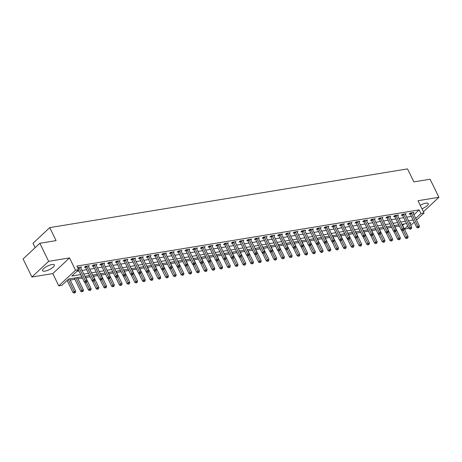 <?xml version="1.0" encoding="UTF-8"?>
<svg xmlns="http://www.w3.org/2000/svg" width="462" height="462" viewBox="0 0 462 462"><rect width="100%" height="100%" fill="white"/><g stroke="black" fill="none" stroke-linecap="round" stroke-linejoin="round"><path stroke-width="0.69" d="M44.947 271.136A6.578 1.998 154 0 0 51.565 268.376A6.578 1.998 154 0 0 54.389 264.951A6.578 1.998 154 0 0 52.004 264.53A6.578 1.998 154 0 0 45.386 267.29A6.578 1.998 154 0 0 42.562 270.715A6.578 1.998 154 0 0 44.947 271.136M421.979 208.818A6.578 1.998 154 0 0 428.245 203.586A6.578 1.998 154 0 0 425.86 203.17A6.578 1.998 154 0 0 420.264 205.307M81.832 276.842L68.653 279.008L61.862 285.36L58.772 285.868L75.52 270.195L78.609 269.687L71.818 276.039L80.723 274.578M52.784 273.591L69.525 257.917L48.654 261.342L39.848 243.283L23.1 258.957L31.907 277.015L52.784 273.591L58.772 285.868M35.141 247.69L32.993 243.289L49.74 227.616L407.519 168.896L413.86 181.895L430.093 179.233L438.9 197.291L418.029 200.716L424.018 212.999L416.476 220.051M408.466 227.547L407.27 228.667L404.429 229.135M70.247 280.082L74.908 279.319M77.98 278.817L82.432 278.084M85.707 277.547L90.165 276.813M93.44 276.276L97.892 275.543M101.166 275.005L105.625 274.278M108.899 273.741L113.357 273.007M116.632 272.47L121.084 271.737M124.359 271.2L128.817 270.472M132.092 269.935L136.55 269.202M139.824 268.665L144.277 267.931M147.551 267.394L152.01 266.666M155.284 266.124L159.742 265.396M163.017 264.859L167.469 264.125M170.744 263.588L175.202 262.855M178.476 262.318L182.935 261.59M186.209 261.053L190.662 260.32M193.936 259.783L198.394 259.049M201.669 258.512L206.121 257.784M209.402 257.242L213.854 256.514M217.128 255.977L221.587 255.243M224.861 254.706L229.314 253.973M232.588 253.436L237.046 252.708M240.321 252.171L244.779 251.438M248.054 250.901L252.506 250.167M255.781 249.63L260.239 248.903M263.513 248.365L267.972 247.632M271.246 247.095L275.698 246.362M278.973 245.824L283.431 245.091M286.706 244.554L291.164 243.826M294.438 243.289L298.891 242.556M302.165 242.019L306.624 241.285M309.898 240.748L314.356 240.021M317.631 239.483L322.083 238.75M325.358 238.213L329.816 237.48M333.09 236.942L337.543 236.209M340.823 235.672L345.276 234.944M348.55 234.407L353.008 233.674M356.283 233.137L360.735 232.403M364.01 231.866L368.468 231.139M371.743 230.602L376.201 229.868M379.475 229.331L383.928 228.598M387.202 228.061L391.661 227.327M394.935 226.79L399.393 226.062M48.654 261.342L31.907 277.015M423.423 211.775L438.9 197.291M402.598 225.392L404.152 223.943M413.917 214.801L419.161 209.892L76.848 266.077L78.609 269.687M76.877 271.31L78.962 270.969M82.034 270.466L86.694 269.698M89.767 269.196L94.427 268.434M97.499 267.925L102.154 267.163M105.226 266.661L109.887 265.893M112.959 265.39L117.619 264.622M120.686 264.12L125.346 263.357M128.419 262.849L133.079 262.087M136.151 261.584L140.806 260.816M143.878 260.314L148.539 259.552M151.611 259.043L156.272 258.281M159.344 257.779L163.998 257.011M167.071 256.508L171.731 255.74M174.803 255.238L179.464 254.475M182.536 253.967L187.191 253.205M190.263 252.702L194.924 251.934M197.996 251.432L202.656 250.67M205.729 250.161L210.383 249.399M213.456 248.897L218.116 248.129M221.188 247.626L225.849 246.858M228.921 246.356L233.576 245.593M236.648 245.085L241.308 244.323M244.381 243.821L249.041 243.052M252.108 242.55L256.768 241.788M259.84 241.28L264.501 240.517M267.573 240.015L272.228 239.247M275.3 238.744L279.96 237.982M283.033 237.474L287.693 236.711M290.765 236.209L295.42 235.441M298.492 234.939L303.153 234.17M306.225 233.668L310.886 232.906M313.958 232.398L318.613 231.635M321.685 231.133L326.345 230.365M329.418 229.862L334.078 229.1M337.15 228.592L341.805 227.83M344.877 227.327L349.538 226.559M352.61 226.057L357.27 225.289M360.343 224.786L364.997 224.024M368.07 223.516L372.73 222.753M375.802 222.251L380.463 221.483M383.529 220.98L388.19 220.218M391.262 219.71L395.922 218.948M398.995 218.445L403.649 217.677M406.722 217.175L411.382 216.407M413.12 213.161L413.923 212.41L410.21 213.022L409.078 214.079L410.083 213.918M405.388 214.432L406.19 213.681L402.477 214.293L401.345 215.35L402.356 215.182M397.655 215.702L398.458 214.951L394.75 215.558L393.618 216.62L394.623 216.453M389.928 216.973L390.731 216.222L387.017 216.828L385.886 217.885L386.89 217.723M382.195 218.237L382.998 217.487L379.285 218.099L378.153 219.155L379.163 218.988M374.463 219.508L375.265 218.757L371.558 219.363L370.426 220.426L371.431 220.258M366.736 220.778L367.538 220.028L363.825 220.634L362.693 221.691L363.698 221.529M359.003 222.043L359.806 221.292L356.092 221.904L354.96 222.961L355.971 222.8M351.27 223.313L352.073 222.563L348.365 223.175L347.233 224.232L348.238 224.064M343.543 224.584L344.346 223.833L340.633 224.44L339.501 225.502L340.506 225.335M335.81 225.854L336.613 225.104L332.906 225.71L331.774 226.767L332.779 226.605M328.078 227.119L328.88 226.368L325.173 226.981L324.041 228.037L325.046 227.87M320.351 228.39L321.154 227.639L317.44 228.245L316.308 229.308L317.313 229.14M312.618 229.66L313.421 228.909L309.713 229.516L308.581 230.573L309.586 230.411M304.885 230.925L305.688 230.174L301.981 230.786L300.849 231.843L301.853 231.681M297.158 232.195L297.961 231.445L294.248 232.057L293.116 233.114L294.127 232.946M289.426 233.466L290.228 232.715L286.521 233.322L285.389 234.384L286.394 234.217M281.699 234.736L282.501 233.98L278.788 234.592L277.656 235.649L278.661 235.487M273.966 236.001L274.769 235.25L271.055 235.863L269.923 236.919L270.934 236.752M266.233 237.272L267.036 236.521L263.328 237.127L262.197 238.19L263.201 238.022M258.506 238.542L259.309 237.791L255.596 238.398L254.464 239.455L255.469 239.293M250.774 239.807L251.576 239.056L247.863 239.668L246.731 240.725L247.742 240.563M243.041 241.077L243.844 240.327L240.136 240.939L239.004 241.996L240.009 241.828M235.314 242.348L236.117 241.597L232.403 242.203L231.271 243.266L232.276 243.099M227.581 243.618L228.384 242.862L224.671 243.474L223.544 244.531L224.549 244.369M219.848 244.883L220.651 244.132L216.944 244.745L215.812 245.801L216.817 245.634M212.122 246.154L212.924 245.403L209.211 246.009L208.079 247.072L209.084 246.904M204.389 247.424L205.192 246.673L201.484 247.28L200.352 248.337L201.357 248.175M196.656 248.689L197.459 247.938L193.751 248.55L192.619 249.607L193.624 249.445M188.929 249.959L189.732 249.209L186.019 249.815L184.887 250.878L185.891 250.71M181.196 251.23L181.999 250.479L178.292 251.085L177.16 252.148L178.165 251.981M173.464 252.495L174.266 251.744L170.559 252.356L169.427 253.413L170.432 253.251M165.737 253.765L166.539 253.014L162.826 253.626L161.694 254.683L162.705 254.516M158.004 255.036L158.807 254.285L155.099 254.891L153.967 255.954L154.972 255.786M150.277 256.306L151.08 255.555L147.366 256.162L146.235 257.219L147.239 257.057M142.544 257.571L143.347 256.82L139.634 257.432L138.502 258.489L139.512 258.327M134.812 258.841L135.614 258.091L131.907 258.697L130.775 259.76L131.78 259.592M127.085 260.112L127.887 259.361L124.174 259.967L123.042 261.03L124.047 260.863M119.352 261.377L120.155 260.626L116.441 261.238L115.309 262.295L116.32 262.133M111.619 262.647L112.422 261.896L108.714 262.508L107.582 263.565L108.587 263.398M103.892 263.918L104.695 263.167L100.982 263.773L99.85 264.836L100.855 264.668M96.16 265.188L96.962 264.437L93.249 265.044L92.123 266.1L93.128 265.939M88.427 266.453L89.23 265.702L85.522 266.314L84.39 267.371L85.395 267.203M80.7 267.723L81.503 266.972L77.645 267.717M69.525 257.917L75.52 270.195M419.161 209.892L420.922 213.508L424.018 212.999M39.848 243.283L56.081 240.621L49.74 227.616M409.944 223.781L410.966 222.823L409.592 223.048M406.52 223.556L401.859 224.318M398.787 224.821L394.126 225.589M391.054 226.091L386.399 226.854M383.327 227.362L378.667 228.124M375.594 228.626L370.934 229.395M367.862 229.897L363.207 230.659M360.135 231.167L355.474 231.93M352.402 232.438L347.742 233.2M344.669 233.703L340.015 234.471M336.942 234.973L332.282 235.736M329.21 236.244L324.549 237.006M321.483 237.508L316.822 238.277M313.75 238.779L309.09 239.541M306.017 240.049L301.363 240.812M298.29 241.314L293.63 242.082M290.558 242.585L285.897 243.353M282.825 243.855L278.17 244.617M275.098 245.126L270.437 245.888M267.365 246.39L262.705 247.158M259.632 247.661L254.978 248.423M251.905 248.931L247.245 249.694M244.173 250.196L239.512 250.964M236.44 251.467L231.785 252.235M228.713 252.737L224.053 253.499M220.98 254.008L216.32 254.77M213.248 255.272L208.593 256.04M205.521 256.543L200.86 257.305M197.788 257.813L193.133 258.576M190.061 259.078L185.401 259.846M182.328 260.349L177.668 261.117M174.596 261.619L169.941 262.381M166.869 262.89L162.208 263.652M159.136 264.154L154.475 264.922M151.403 265.425L146.749 266.187M143.676 266.695L139.016 267.458M135.944 267.96L131.283 268.728M128.211 269.231L123.556 269.999M120.484 270.501L115.823 271.263M112.751 271.772L108.091 272.534M105.018 273.036L100.364 273.804M97.291 274.307L92.631 275.069M89.559 275.577L84.898 276.34M404.36 229.002L407.669 225.912M414.2 222.182L410.747 225.416M415.679 218.416L420.922 213.508M83.795 274.076L88.456 273.313M91.528 272.805L96.188 272.043M99.261 271.541L103.915 270.772M106.988 270.27L111.648 269.508M114.72 269L119.381 268.237M122.453 267.735L127.108 266.967M130.18 266.464L134.84 265.696M137.913 265.194L142.573 264.431M145.64 263.923L150.3 263.161M153.372 262.659L158.033 261.89M161.105 261.388L165.76 260.626M168.832 260.118L173.493 259.355M176.565 258.853L181.225 258.085M184.298 257.582L188.952 256.814M192.025 256.312L196.685 255.55M199.757 255.041L204.418 254.279M207.49 253.777L212.145 253.009M215.217 252.506L219.877 251.744M222.95 251.236L227.61 250.473M230.682 249.971L235.337 249.203M238.409 248.7L243.07 247.932M246.142 247.43L250.802 246.668M253.875 246.159L258.529 245.397M261.602 244.895L266.262 244.127M269.334 243.624L273.989 242.862M277.061 242.354L281.722 241.591M284.794 241.089L289.455 240.321M292.527 239.818L297.182 239.056M300.254 238.548L304.914 237.786M307.987 237.277L312.647 236.515M315.719 236.013L320.374 235.245M323.446 234.742L328.107 233.98M331.179 233.472L335.839 232.709M338.912 232.207L343.566 231.439M346.639 230.936L351.299 230.174M354.371 229.666L359.032 228.904M362.104 228.401L366.759 227.633M369.831 227.131L374.491 226.363M377.564 225.86L382.224 225.098M385.291 224.59L389.951 223.827M393.023 223.325L397.684 222.557M400.756 222.055L405.411 221.292M408.483 220.784L413.144 220.022M411.469 213.207L410.337 214.264L416.747 227.408L417.879 226.351L411.469 213.207A0.843 0.572 46.9 0 0 411.29 212.942L411.215 212.855M418.462 227.535L418.012 227.957L419.08 227.431L418.462 227.535L417.879 226.351L419.427 226.097L413.016 212.953A0.843 0.572 46.9 0 1 412.93 212.676L412.913 212.578M410.337 214.264A0.843 0.572 46.9 0 0 410.158 214.004L409.707 213.49M416.747 227.408L418.012 227.957M419.08 227.431L419.427 226.097M401.565 230.07L405.434 237.999L406.566 236.942L408.108 236.688L402.061 224.284M403.309 230.261L407.149 238.121L406.693 238.542L407.767 238.022L407.149 238.121M408.108 236.688L407.767 238.022M406.693 238.542L405.434 237.999M403.736 214.472L402.604 215.535L409.02 228.678L410.152 227.622L403.736 214.472A0.843 0.572 46.9 0 0 403.563 214.212L403.488 214.125M410.73 228.8L410.279 229.227L411.347 228.702L410.73 228.8L410.152 227.622L411.694 227.368L405.284 214.218A0.843 0.572 46.9 0 1 405.197 213.941L405.186 213.848M402.604 215.535A0.843 0.572 46.9 0 0 402.431 215.269L401.98 214.761M409.02 228.678L410.279 229.227M411.347 228.702L411.694 227.368M396.009 215.742L394.877 216.799L401.287 229.949L402.419 228.892L396.009 215.742A0.843 0.572 46.9 0 0 395.83 215.483L395.755 215.396M403.003 230.07L402.546 230.492L403.164 230.394L403.621 229.966L403.003 230.07L402.419 228.892L403.967 228.638L397.551 215.488A0.843 0.572 46.9 0 1 397.464 215.211L397.453 215.113M394.877 216.799A0.843 0.572 46.9 0 0 394.698 216.539L394.248 216.025M401.287 229.949L402.546 230.492M403.621 229.966L403.967 228.638M388.276 217.013L387.144 218.07L393.555 231.219L394.687 230.157L388.276 217.013A0.843 0.572 46.9 0 0 388.097 216.747L388.022 216.661M395.27 231.341L394.819 231.762L395.888 231.237L395.27 231.341L394.687 230.157L396.234 229.903L389.824 216.759A0.843 0.572 46.9 0 1 389.737 216.482L389.72 216.383M387.144 218.07A0.843 0.572 46.9 0 0 386.965 217.81L386.515 217.296M393.555 231.219L394.819 231.762M395.888 231.237L396.234 229.903M393.832 231.335L397.701 239.27L398.833 238.207L400.381 237.953L394.329 225.554M395.576 231.531L399.416 239.391L398.966 239.813L400.034 239.287L399.416 239.391M400.381 237.953L400.034 239.287M398.966 239.813L397.701 239.27M386.105 232.605L389.974 240.535L391.1 239.478L392.648 239.224L386.602 226.825M387.843 232.802L391.684 240.662L391.233 241.083L392.302 240.558L391.684 240.662M392.648 239.224L392.302 240.558M391.233 241.083L389.974 240.535M378.372 233.876L382.241 241.805L383.373 240.748L384.921 240.494L378.869 228.089M380.116 234.067L383.957 241.926L383.5 242.354L384.575 241.828L383.957 241.926M384.921 240.494L384.575 241.828M383.5 242.354L382.241 241.805M380.544 218.283L379.412 219.34L385.828 232.484L386.96 231.427L380.544 218.283A0.843 0.572 46.9 0 0 380.37 218.018L380.295 217.931M387.537 232.605L387.087 233.033L388.161 232.507L387.537 232.605L386.96 231.427L388.502 231.173L382.091 218.029A0.843 0.572 46.9 0 1 382.005 217.752L381.993 217.654M379.412 219.34A0.843 0.572 46.9 0 0 379.238 219.075L378.788 218.566M385.828 232.484L387.087 233.033M388.161 232.507L388.502 231.173M370.639 235.146L374.509 243.076L375.641 242.019L377.188 241.765L371.136 229.36M372.384 235.337L376.224 243.197L375.773 243.618L376.842 243.093L376.224 243.197M377.188 241.765L376.842 243.093M375.773 243.618L374.509 243.076M372.817 219.548L371.685 220.611L378.095 233.755L379.227 232.698L372.817 219.548A0.843 0.572 46.9 0 0 372.638 219.288L372.563 219.202M379.81 233.876L379.354 234.298L379.978 234.199L380.428 233.778L379.81 233.876L379.227 232.698L380.775 232.444L374.359 219.294A0.843 0.572 46.9 0 1 374.272 219.017L374.26 218.924M371.685 220.611A0.843 0.572 46.9 0 0 371.506 220.345L371.055 219.837M378.095 233.755L379.354 234.298M380.428 233.778L380.775 232.444M365.084 220.819L363.952 221.875L370.362 235.025L371.494 233.963L365.084 220.819A0.843 0.572 46.9 0 0 364.905 220.553L364.83 220.472M372.077 235.146L371.627 235.568L372.245 235.47L372.695 235.043L372.077 235.146L371.494 233.963L373.042 233.708L366.632 220.565A0.843 0.572 46.9 0 1 366.545 220.287L366.528 220.189M363.952 221.875A0.843 0.572 46.9 0 0 363.779 221.616L363.323 221.102M370.362 235.025L371.627 235.568M372.695 235.043L373.042 233.708M357.351 222.089L356.219 223.146L362.635 236.29L363.767 235.233L357.351 222.089A0.843 0.572 46.9 0 0 357.178 221.824L357.103 221.737M364.351 236.417L363.894 236.839L364.968 236.313L364.351 236.417L363.767 235.233L365.309 234.979L358.899 221.835A0.843 0.572 46.9 0 1 358.812 221.558L358.801 221.46M356.219 223.146A0.843 0.572 46.9 0 0 356.046 222.886L355.596 222.372M362.635 236.29L363.894 236.839M364.968 236.313L365.309 234.979M349.624 223.354L348.492 224.417L354.903 237.56L356.035 236.504L349.624 223.354A0.843 0.572 46.9 0 0 349.445 223.094L349.37 223.007M356.618 237.682L356.162 238.109L357.236 237.583L356.618 237.682L356.035 236.504L357.582 236.249L351.166 223.1A0.843 0.572 46.9 0 1 351.08 222.823L351.068 222.73M348.492 224.417A0.843 0.572 46.9 0 0 348.313 224.151L347.863 223.643M354.903 237.56L356.162 238.109M357.236 237.583L357.582 236.249M341.892 224.624L340.76 225.681L347.17 238.831L348.302 237.774L341.892 224.624A0.843 0.572 46.9 0 0 341.718 224.365L341.637 224.278M348.885 238.952L348.435 239.374L349.053 239.276L349.503 238.848L348.885 238.952L348.302 237.774L349.849 237.52L343.439 224.37A0.843 0.572 46.9 0 1 343.353 224.093L343.335 223.995M340.76 225.681A0.843 0.572 46.9 0 0 340.586 225.421L340.13 224.907M347.17 238.831L348.435 239.374M349.503 238.848L349.849 237.52M362.913 236.411L366.782 244.346L367.914 243.283L369.456 243.029L363.409 230.63M364.651 236.608L368.491 244.467L368.041 244.889L369.109 244.363L368.491 244.467M369.456 243.029L369.109 244.363M368.041 244.889L366.782 244.346M355.18 237.682L359.049 245.611L360.181 244.554L361.729 244.3L355.676 231.895M356.924 237.872L360.764 245.732L360.308 246.159L361.382 245.634L360.764 245.732M361.729 244.3L361.382 245.634M360.308 246.159L359.049 245.611M347.447 238.952L351.316 246.881L352.448 245.824L353.996 245.57L347.95 233.166M349.191 239.143L353.032 247.003L352.581 247.424L353.649 246.904L353.032 247.003M353.996 245.57L353.649 246.904M352.581 247.424L351.316 246.881M339.72 240.217L343.589 248.152L344.721 247.089L346.263 246.835L340.217 234.436M341.458 240.413L345.299 248.273L344.848 248.695L345.923 248.169L345.299 248.273M346.263 246.835L345.923 248.169M344.848 248.695L343.589 248.152M331.987 241.487L335.857 249.416L336.989 248.36L338.536 248.106L332.484 235.707M333.731 241.684L337.572 249.544L337.116 249.965L338.19 249.44L337.572 249.544M338.536 248.106L338.19 249.44M337.116 249.965L335.857 249.416M334.159 225.895L333.027 226.952L339.443 240.101L340.575 239.039L334.159 225.895A0.843 0.572 46.9 0 0 333.986 225.629L333.911 225.543M341.158 240.223L340.702 240.644L341.776 240.119L341.158 240.223L340.575 239.039L342.117 238.785L335.707 225.641A0.843 0.572 46.9 0 1 335.62 225.364L335.608 225.265M333.027 226.952A0.843 0.572 46.9 0 0 332.854 226.692L332.403 226.178M339.443 240.101L340.702 240.644M341.776 240.119L342.117 238.785M324.26 242.758L328.124 250.687L329.256 249.63L330.804 249.376L324.757 236.971M325.999 242.948L329.839 250.808L329.389 251.236L330.457 250.71L329.839 250.808M330.804 249.376L330.457 250.71M329.389 251.236L328.124 250.687M326.432 227.16L325.3 228.222L331.71 241.366L332.842 240.309L326.432 227.16A0.843 0.572 46.9 0 0 326.253 226.9L326.178 226.813M333.425 241.487L332.975 241.915L334.043 241.389L333.425 241.487L332.842 240.309L334.39 240.055L327.98 226.911A0.843 0.572 46.9 0 1 327.887 226.634L327.876 226.536M325.3 228.222A0.843 0.572 46.9 0 0 325.121 227.957L324.671 227.448M331.71 241.366L332.975 241.915M334.043 241.389L334.39 240.055M316.528 244.023L320.397 251.957L321.529 250.901L323.071 250.647L317.024 238.242M318.272 244.219L322.106 252.079L321.656 252.5L322.73 251.975L322.106 252.079M323.071 250.647L322.73 251.975M321.656 252.5L320.397 251.957M318.699 228.43L317.567 229.493L323.978 242.637L325.109 241.58L318.699 228.43A0.843 0.572 46.9 0 0 318.526 228.17L318.445 228.084M325.693 242.758L325.242 243.179L325.86 243.081L326.311 242.66L325.693 242.758L325.109 241.58L326.657 241.326L320.247 228.176A0.843 0.572 46.9 0 1 320.16 227.899L320.149 227.806M317.567 229.493A0.843 0.572 46.9 0 0 317.394 229.227L316.944 228.719M323.978 242.637L325.242 243.179M326.311 242.66L326.657 241.326M308.795 245.293L312.664 253.228L313.796 252.165L315.344 251.911L309.292 239.512M310.539 245.489L314.379 253.349L313.923 253.771L314.997 253.245L314.379 253.349M315.344 251.911L314.997 253.245M313.923 253.771L312.664 253.228M310.966 229.701L309.84 230.757L316.251 243.907L317.382 242.845L310.966 229.701A0.843 0.572 46.9 0 0 310.793 229.435L310.718 229.354M317.966 244.028L317.51 244.45L318.127 244.352L318.584 243.924L317.966 244.028L317.382 242.845L318.93 242.59L312.514 229.447A0.843 0.572 46.9 0 1 312.428 229.169L312.416 229.071M309.84 230.757A0.843 0.572 46.9 0 0 309.661 230.498L309.211 229.984M316.251 243.907L317.51 244.45M318.584 243.924L318.93 242.59M301.068 246.564L304.932 254.493L306.063 253.436L307.611 253.182L301.565 240.777M302.806 246.754L306.647 254.614L306.196 255.041L307.265 254.516L306.647 254.614M307.611 253.182L307.265 254.516M306.196 255.041L304.932 254.493M303.239 230.971L302.108 232.028L308.518 245.172L309.65 244.115L303.239 230.971A0.843 0.572 46.9 0 0 303.06 230.705L302.985 230.619M310.233 245.299L309.783 245.72L310.4 245.617L310.851 245.195L310.233 245.299L309.65 244.115L311.197 243.861L304.787 230.717A0.843 0.572 46.9 0 1 304.701 230.44L304.683 230.342M302.108 232.028A0.843 0.572 46.9 0 0 301.929 231.768L301.478 231.254M308.518 245.172L309.783 245.72M310.851 245.195L311.197 243.861M293.335 247.834L297.205 255.763L298.337 254.706L299.878 254.452L293.832 242.048M295.079 248.025L298.92 255.884L298.464 256.306L299.538 255.786L298.92 255.884M299.878 254.452L299.538 255.786M298.464 256.306L297.205 255.763M295.507 232.236L294.375 233.298L300.791 246.442L301.917 245.386L295.507 232.236A0.843 0.572 46.9 0 0 295.334 231.976L295.253 231.889M302.5 246.564L302.05 246.991L303.118 246.465L302.5 246.564L301.917 245.386L303.465 245.131L297.054 231.982A0.843 0.572 46.9 0 1 296.968 231.705L296.956 231.612M294.375 233.298A0.843 0.572 46.9 0 0 294.202 233.033L293.751 232.525M300.791 246.442L302.05 246.991M303.118 246.465L303.465 245.131M285.603 249.099L289.472 257.034L290.604 255.971L292.151 255.717L286.099 243.318M287.347 249.295L291.187 257.155L290.737 257.577L291.805 257.051L291.187 257.155M292.151 255.717L291.805 257.051M290.737 257.577L289.472 257.034M287.78 233.506L286.648 234.563L293.058 247.713L294.19 246.656L287.78 233.506A0.843 0.572 46.9 0 0 287.601 233.246L287.526 233.16M294.773 247.834L294.317 248.256L294.935 248.158L295.391 247.73L294.773 247.834L294.19 246.656L295.738 246.402L289.322 233.252A0.843 0.572 46.9 0 1 289.235 232.975L289.224 232.877M286.648 234.563A0.843 0.572 46.9 0 0 286.469 234.303L286.018 233.789M293.058 247.713L294.317 248.256M295.391 247.73L295.738 246.402M280.047 234.777L278.915 235.834L285.325 248.983L286.457 247.921L280.047 234.777A0.843 0.572 46.9 0 0 279.868 234.511L279.793 234.425M287.041 249.105L286.59 249.526L287.208 249.422L287.659 249.001L287.041 249.105L286.457 247.921L288.005 247.667L281.595 234.523A0.843 0.572 46.9 0 1 281.508 234.246L281.491 234.147M278.915 235.834A0.843 0.572 46.9 0 0 278.736 235.574L278.286 235.06M285.325 248.983L286.59 249.526M287.659 249.001L288.005 247.667M272.314 236.042L271.182 237.104L277.598 250.248L278.73 249.191L272.314 236.042A0.843 0.572 46.9 0 0 272.141 235.782L272.066 235.695M279.308 250.369L278.857 250.797L279.926 250.271L279.308 250.369L278.73 249.191L280.272 248.937L273.862 235.793A0.843 0.572 46.9 0 1 273.775 235.516L273.764 235.418M271.182 237.104A0.843 0.572 46.9 0 0 271.009 236.839L270.559 236.33M277.598 250.248L278.857 250.797M279.926 250.271L280.272 248.937M264.587 237.312L263.455 238.375L269.866 251.519L270.998 250.462L264.587 237.312A0.843 0.572 46.9 0 0 264.408 237.052L264.333 236.966M271.581 251.64L271.125 252.061L271.743 251.963L272.199 251.536L271.581 251.64L270.998 250.462L272.545 250.208L266.129 237.058A0.843 0.572 46.9 0 1 266.043 236.781L266.031 236.688M263.455 238.375A0.843 0.572 46.9 0 0 263.276 238.109L262.826 237.601M269.866 251.519L271.125 252.061M272.199 251.536L272.545 250.208M256.855 238.583L255.723 239.639L262.133 252.789L263.265 251.726L256.855 238.583A0.843 0.572 46.9 0 0 256.676 238.317L256.601 238.23M263.848 252.91L263.398 253.332L264.016 253.234L264.466 252.806L263.848 252.91L263.265 251.726L264.813 251.472L258.402 238.328A0.843 0.572 46.9 0 1 258.316 238.051L258.298 237.953M255.723 239.639A0.843 0.572 46.9 0 0 255.544 239.38L255.093 238.866M262.133 252.789L263.398 253.332M264.466 252.806L264.813 251.472M249.122 239.853L247.99 240.91L254.406 254.054L255.538 252.997L249.122 239.853A0.843 0.572 46.9 0 0 248.949 239.587L248.874 239.501M256.115 254.175L255.665 254.602L256.739 254.077L256.115 254.175L255.538 252.997L257.08 252.743L250.67 239.599A0.843 0.572 46.9 0 1 250.583 239.322L250.571 239.224M247.99 240.91A0.843 0.572 46.9 0 0 247.817 240.65L247.366 240.136M254.406 254.054L255.665 254.602M256.739 254.077L257.08 252.743M241.395 241.118L240.263 242.18L246.673 255.324L247.805 254.267L241.395 241.118A0.843 0.572 46.9 0 0 241.216 240.858L241.141 240.771M248.389 255.446L247.932 255.873L249.006 255.347L248.389 255.446L247.805 254.267L249.353 254.013L242.937 240.864A0.843 0.572 46.9 0 1 242.85 240.587L242.839 240.494M240.263 242.18A0.843 0.572 46.9 0 0 240.084 241.915L239.634 241.407M246.673 255.324L247.932 255.873M249.006 255.347L249.353 254.013M233.662 242.388L232.53 243.445L238.941 256.595L240.073 255.532L233.662 242.388A0.843 0.572 46.9 0 0 233.483 242.128L233.408 242.042M240.656 256.716L240.205 257.138L240.823 257.039L241.274 256.612L240.656 256.716L240.073 255.532L241.62 255.284L235.21 242.134A0.843 0.572 46.9 0 1 235.123 241.857L235.106 241.759M232.53 243.445A0.843 0.572 46.9 0 0 232.357 243.185L231.901 242.671M238.941 256.595L240.205 257.138M241.274 256.612L241.62 255.284M225.93 243.659L224.798 244.716L231.214 257.865L232.346 256.803L225.93 243.659A0.843 0.572 46.9 0 0 225.756 243.393L225.681 243.307M232.929 257.987L232.473 258.408L233.547 257.883L232.929 257.987L232.346 256.803L233.888 256.549L227.477 243.405A0.843 0.572 46.9 0 1 227.391 243.127L227.379 243.029M224.798 244.716A0.843 0.572 46.9 0 0 224.624 244.456L224.174 243.942M231.214 257.865L232.473 258.408M233.547 257.883L233.888 256.549M218.203 244.924L217.071 245.986L223.481 259.13L224.613 258.073L218.203 244.924A0.843 0.572 46.9 0 0 218.024 244.664L217.948 244.577M225.196 259.251L224.746 259.679L225.814 259.153L225.196 259.251L224.613 258.073L226.161 257.819L219.745 244.669A0.843 0.572 46.9 0 1 219.658 244.398L219.646 244.3M217.071 245.986A0.843 0.572 46.9 0 0 216.892 245.72L216.441 245.212M223.481 259.13L224.746 259.679M225.814 259.153L226.161 257.819M210.47 246.194L209.338 247.251L215.748 260.401L216.88 259.344L210.47 246.194A0.843 0.572 46.9 0 0 210.297 245.934L210.216 245.848M217.463 260.522L217.013 260.943L217.631 260.845L218.081 260.418L217.463 260.522L216.88 259.344L218.428 259.09L212.018 245.94A0.843 0.572 46.9 0 1 211.931 245.663L211.919 245.565M209.338 247.251A0.843 0.572 46.9 0 0 209.165 246.991L208.708 246.477M215.748 260.401L217.013 260.943M218.081 260.418L218.428 259.09M202.737 247.465L201.605 248.521L208.021 261.671L209.153 260.608L202.737 247.465A0.843 0.572 46.9 0 0 202.564 247.199L202.489 247.112M209.736 261.792L209.28 262.214L209.898 262.116L210.354 261.688L209.736 261.792L209.153 260.608L210.695 260.354L204.285 247.21A0.843 0.572 46.9 0 1 204.198 246.933L204.187 246.835M201.605 248.521A0.843 0.572 46.9 0 0 201.432 248.261L200.982 247.748M208.021 261.671L209.28 262.214M210.354 261.688L210.695 260.354M195.01 248.735L193.878 249.792L200.289 262.936L201.42 261.879L195.01 248.735A0.843 0.572 46.9 0 0 194.831 248.469L194.756 248.383M202.004 263.057L201.553 263.484L202.622 262.959L202.004 263.057L201.42 261.879L202.968 261.625L196.558 248.481A0.843 0.572 46.9 0 1 196.465 248.204L196.454 248.106M193.878 249.792A0.843 0.572 46.9 0 0 193.699 249.526L193.249 249.018M200.289 262.936L201.553 263.484M202.622 262.959L202.968 261.625M187.277 250L186.146 251.062L192.562 264.206L193.688 263.149L187.277 250A0.843 0.572 46.9 0 0 187.104 249.74L187.023 249.653M194.271 264.328L193.821 264.755L194.889 264.229L194.271 264.328L193.688 263.149L195.235 262.895L188.825 249.746A0.843 0.572 46.9 0 1 188.739 249.468L188.727 249.376M186.146 251.062A0.843 0.572 46.9 0 0 185.972 250.797L185.522 250.288M192.562 264.206L193.821 264.755M194.889 264.229L195.235 262.895M179.545 251.27L178.419 252.327L184.829 265.477L185.961 264.414L179.545 251.27A0.843 0.572 46.9 0 0 179.372 251.01L179.296 250.924M186.544 265.598L186.088 266.02L186.706 265.921L187.162 265.494L186.544 265.598L185.961 264.414L187.508 264.166L181.092 251.016A0.843 0.572 46.9 0 1 181.006 250.739L180.994 250.641M178.419 252.327A0.843 0.572 46.9 0 0 178.24 252.067L177.789 251.553M184.829 265.477L186.088 266.02M187.162 265.494L187.508 264.166M171.818 252.541L170.686 253.598L177.096 266.747L178.228 265.685L171.818 252.541A0.843 0.572 46.9 0 0 171.639 252.275L171.564 252.188M178.811 266.869L178.361 267.29L178.979 267.186L179.429 266.765L178.811 266.869L178.228 265.685L179.776 265.431L173.365 252.287A0.843 0.572 46.9 0 1 173.279 252.009L173.262 251.911M170.686 253.598A0.843 0.572 46.9 0 0 170.507 253.338L170.056 252.824M177.096 266.747L178.361 267.29M179.429 266.765L179.776 265.431M164.085 253.805L162.953 254.868L169.369 268.012L170.501 266.955L164.085 253.805A0.843 0.572 46.9 0 0 163.912 253.546L163.831 253.459M171.079 268.133L170.628 268.561L171.697 268.035L171.079 268.133L170.501 266.955L172.043 266.701L165.633 253.551A0.843 0.572 46.9 0 1 165.546 253.274L165.535 253.182M162.953 254.868A0.843 0.572 46.9 0 0 162.78 254.602L162.329 254.094M169.369 268.012L170.628 268.561M171.697 268.035L172.043 266.701M156.358 255.076L155.226 256.133L161.636 269.282L162.768 268.226L156.358 255.076A0.843 0.572 46.9 0 0 156.179 254.816L156.104 254.729M163.352 269.404L162.895 269.825L163.513 269.727L163.97 269.3L163.352 269.404L162.768 268.226L164.316 267.972L157.9 254.822A0.843 0.572 46.9 0 1 157.813 254.545L157.802 254.447M155.226 256.133A0.843 0.572 46.9 0 0 155.047 255.873L154.597 255.359M161.636 269.282L162.895 269.825M163.97 269.3L164.316 267.972M148.625 256.346L147.494 257.403L153.904 270.553L155.036 269.49L148.625 256.346A0.843 0.572 46.9 0 0 148.446 256.081L148.371 255.994M155.619 270.674L155.168 271.096L155.786 270.992L156.237 270.57L155.619 270.674L155.036 269.49L156.583 269.236L150.173 256.092A0.843 0.572 46.9 0 1 150.086 255.815L150.069 255.717M147.494 257.403A0.843 0.572 46.9 0 0 147.314 257.143L146.864 256.629M153.904 270.553L155.168 271.096M156.237 270.57L156.583 269.236M140.893 257.617L139.761 258.674L146.177 271.818L147.309 270.761L140.893 257.617A0.843 0.572 46.9 0 0 140.719 257.351L140.644 257.265M147.886 271.939L147.436 272.366L148.51 271.841L147.886 271.939L147.309 270.761L148.851 270.507L142.44 257.363A0.843 0.572 46.9 0 1 142.354 257.086L142.342 256.988M139.761 258.674A0.843 0.572 46.9 0 0 139.588 258.408L139.137 257.9M146.177 271.818L147.436 272.366M148.51 271.841L148.851 270.507M133.166 258.882L132.034 259.944L138.444 273.088L139.576 272.031L133.166 258.882A0.843 0.572 46.9 0 0 132.987 258.622L132.912 258.535M140.159 273.209L139.703 273.631L140.777 273.111L140.159 273.209L139.576 272.031L141.124 271.777L134.708 258.628A0.843 0.572 46.9 0 1 134.621 258.35L134.609 258.258M132.034 259.944A0.843 0.572 46.9 0 0 131.855 259.679L131.404 259.17M138.444 273.088L139.703 273.631M140.777 273.111L141.124 271.777M125.433 260.152L124.301 261.209L130.711 274.359L131.843 273.296L125.433 260.152A0.843 0.572 46.9 0 0 125.254 259.892L125.179 259.806M132.427 274.48L131.976 274.902L132.594 274.803L133.044 274.376L132.427 274.48L131.843 273.296L133.391 273.042L126.981 259.898A0.843 0.572 46.9 0 1 126.894 259.621L126.877 259.523M124.301 261.209A0.843 0.572 46.9 0 0 124.128 260.949L123.672 260.435M130.711 274.359L131.976 274.902M133.044 274.376L133.391 273.042M117.7 261.423L116.568 262.48L122.984 275.623L124.116 274.567L117.7 261.423A0.843 0.572 46.9 0 0 117.527 261.157L117.452 261.07M124.694 275.75L124.243 276.172L125.318 275.647L124.694 275.75L124.116 274.567L125.658 274.312L119.248 261.169A0.843 0.572 46.9 0 1 119.161 260.891L119.15 260.793M116.568 262.48A0.843 0.572 46.9 0 0 116.395 262.22L115.945 261.706M122.984 275.623L124.243 276.172M125.318 275.647L125.658 274.312M109.973 262.687L108.841 263.75L115.252 276.894L116.384 275.837L109.973 262.687A0.843 0.572 46.9 0 0 109.794 262.428L109.719 262.341M116.967 277.015L116.511 277.443L117.585 276.917L116.967 277.015L116.384 275.837L117.931 275.583L111.515 262.433A0.843 0.572 46.9 0 1 111.429 262.156L111.417 262.064M108.841 263.75A0.843 0.572 46.9 0 0 108.662 263.484L108.212 262.976M115.252 276.894L116.511 277.443M117.585 276.917L117.931 275.583M102.241 263.958L101.109 265.015L107.519 278.164L108.651 277.108L102.241 263.958A0.843 0.572 46.9 0 0 102.067 263.698L101.986 263.611M109.234 278.286L108.784 278.707L109.402 278.609L109.852 278.182L109.234 278.286L108.651 277.108L110.199 276.853L103.788 263.704A0.843 0.572 46.9 0 1 103.702 263.427L103.684 263.328M101.109 265.015A0.843 0.572 46.9 0 0 100.935 264.755L100.479 264.241M107.519 278.164L108.784 278.707M109.852 278.182L110.199 276.853M94.508 265.228L93.376 266.285L99.792 279.435L100.924 278.372L94.508 265.228A0.843 0.572 46.9 0 0 94.335 264.963L94.26 264.876M101.507 279.556L101.051 279.978L101.669 279.874L102.125 279.452L101.507 279.556L100.924 278.372L102.466 278.118L96.056 264.974A0.843 0.572 46.9 0 1 95.969 264.697L95.957 264.599M93.376 266.285A0.843 0.572 46.9 0 0 93.203 266.025L92.752 265.511M99.792 279.435L101.051 279.978M102.125 279.452L102.466 278.118M277.876 250.369L281.739 258.298L282.871 257.242L284.419 256.988L278.372 244.589M279.614 250.56L283.454 258.425L283.004 258.847L284.072 258.322L283.454 258.425M284.419 256.988L284.072 258.322M283.004 258.847L281.739 258.298M270.143 251.64L274.012 259.569L275.144 258.512L276.686 258.258L270.64 245.853M271.887 251.83L275.727 259.69L275.271 260.118L276.345 259.592L275.727 259.69M276.686 258.258L276.345 259.592M275.271 260.118L274.012 259.569M262.41 252.905L266.279 260.839L267.411 259.777L268.959 259.529L262.907 247.124M264.154 253.101L267.995 260.961L267.544 261.382L268.613 260.857L267.995 260.961M268.959 259.529L268.613 260.857M267.544 261.382L266.279 260.839M254.683 254.175L258.553 262.11L259.679 261.047L261.226 260.793L255.18 248.394M256.422 254.371L260.262 262.231L259.811 262.653L260.88 262.127L260.262 262.231M261.226 260.793L260.88 262.127M259.811 262.653L258.553 262.11M246.951 255.446L250.82 263.375L251.952 262.318L253.499 262.064L247.447 249.659M248.695 255.636L252.535 263.496L252.079 263.923L253.153 263.398L252.535 263.496M253.499 262.064L253.153 263.398M252.079 263.923L250.82 263.375M239.218 256.716L243.087 264.645L244.219 263.588L245.767 263.334L239.714 250.93M240.962 256.907L244.802 264.766L244.352 265.188L245.42 264.662L244.802 264.766M245.767 263.334L245.42 264.662M244.352 265.188L243.087 264.645M231.491 257.981L235.36 265.916L236.492 264.853L238.034 264.599L231.988 252.2M233.229 258.177L237.07 266.037L236.619 266.459L237.687 265.933L237.07 266.037M238.034 264.599L237.687 265.933M236.619 266.459L235.36 265.916M223.758 259.251L227.627 267.18L228.759 266.124L230.307 265.869L224.255 253.471M225.502 259.442L229.343 267.302L228.886 267.729L229.96 267.203L229.343 267.302M230.307 265.869L229.96 267.203M228.886 267.729L227.627 267.18M216.025 260.522L219.895 268.451L221.027 267.394L222.574 267.14L216.528 254.735M217.769 260.712L221.61 268.572L221.159 269L222.228 268.474L221.61 268.572M222.574 267.14L222.228 268.474M221.159 269L219.895 268.451M208.298 261.787L212.168 269.721L213.3 268.659L214.842 268.41L208.795 256.006M210.037 261.983L213.877 269.843L213.427 270.264L214.501 269.739L213.877 269.843M214.842 268.41L214.501 269.739M213.427 270.264L212.168 269.721M200.566 263.057L204.435 270.992L205.567 269.929L207.115 269.675L201.062 257.276M202.31 263.253L206.15 271.113L205.694 271.535L206.768 271.009L206.15 271.113M207.115 269.675L206.768 271.009M205.694 271.535L204.435 270.992M192.839 264.328L196.702 272.257L197.834 271.2L199.382 270.946L193.335 258.541M194.577 264.518L198.417 272.378L197.967 272.805L199.035 272.28L198.417 272.378M199.382 270.946L199.035 272.28M197.967 272.805L196.702 272.257M185.106 265.598L188.975 273.527L190.107 272.47L191.649 272.216L185.603 259.811M186.85 265.789L190.69 273.648L190.234 274.07L191.308 273.544L190.69 273.648M191.649 272.216L191.308 273.544M190.234 274.07L188.975 273.527M177.373 266.863L181.243 274.798L182.375 273.735L183.922 273.481L177.87 261.082M179.117 267.059L182.958 274.919L182.502 275.34L183.576 274.815L182.958 274.919M183.922 273.481L183.576 274.815M182.502 275.34L181.243 274.798M169.646 268.133L173.51 276.062L174.642 275.005L176.189 274.751L170.143 262.347M171.385 268.324L175.225 276.184L174.775 276.611L175.843 276.085L175.225 276.184M176.189 274.751L175.843 276.085M174.775 276.611L173.51 276.062M161.914 269.404L165.783 277.333L166.915 276.276L168.457 276.022L162.41 263.617M163.658 269.594L167.498 277.454L167.042 277.881L168.116 277.356L167.498 277.454M168.457 276.022L168.116 277.356M167.042 277.881L165.783 277.333M154.181 270.668L158.05 278.603L159.182 277.541L160.73 277.292L154.678 264.888M155.925 270.865L159.765 278.725L159.315 279.146L160.383 278.621L159.765 278.725M160.73 277.292L160.383 278.621M159.315 279.146L158.05 278.603M146.454 271.939L150.317 279.874L151.449 278.811L152.997 278.557L146.951 266.158M148.192 272.135L152.033 279.995L151.582 280.417L152.651 279.891L152.033 279.995M152.997 278.557L152.651 279.891M151.582 280.417L150.317 279.874M138.721 273.209L142.591 281.139L143.722 280.082L145.27 279.828L139.218 267.423M140.465 273.4L144.306 281.26L143.849 281.687L144.924 281.162L144.306 281.26M145.27 279.828L144.924 281.162M143.849 281.687L142.591 281.139M130.989 274.48L134.858 282.409L135.99 281.352L137.537 281.098L131.485 268.693M132.733 274.671L136.573 282.53L136.123 282.952L137.191 282.426L136.573 282.53M137.537 281.098L137.191 282.426M136.123 282.952L134.858 282.409M123.262 275.745L127.131 283.68L128.257 282.617L129.805 282.363L123.758 269.964M125 275.941L128.84 283.801L128.39 284.222L129.458 283.697L128.84 283.801M129.805 282.363L129.458 283.697M128.39 284.222L127.131 283.68M115.529 277.015L119.398 284.944L120.53 283.887L122.078 283.633L116.026 271.229M117.273 277.206L121.113 285.066L120.657 285.493L121.731 284.967L121.113 285.066M122.078 283.633L121.731 284.967M120.657 285.493L119.398 284.944M107.796 278.286L111.665 286.215L112.797 285.158L114.345 284.904L108.293 272.499M109.54 278.476L113.381 286.336L112.93 286.758L113.999 286.238L113.381 286.336M114.345 284.904L113.999 286.238M112.93 286.758L111.665 286.215M100.069 279.55L103.938 287.485L105.07 286.423L106.612 286.169L100.566 273.77M101.807 279.747L105.648 287.607L105.197 288.028L106.266 287.503L105.648 287.607M106.612 286.169L106.266 287.503M105.197 288.028L103.938 287.485M92.336 280.821L96.206 288.75L97.338 287.693L98.885 287.439L92.833 275.04M94.081 281.017L97.921 288.877L97.465 289.299L98.539 288.773L97.921 288.877M98.885 287.439L98.539 288.773M97.465 289.299L96.206 288.75M84.604 282.091L88.473 290.021L89.605 288.964L91.153 288.71L85.106 276.305M86.348 282.282L90.188 290.142L89.738 290.569L90.806 290.044L90.188 290.142M91.153 288.71L90.806 290.044M89.738 290.569L88.473 290.021M86.781 266.499L85.649 267.556L92.059 280.7L93.191 279.643L86.781 266.499A0.843 0.572 46.9 0 0 86.602 266.233L86.527 266.147M93.774 280.821L93.324 281.248L94.392 280.723L93.774 280.821L93.191 279.643L94.739 279.389L88.323 266.245A0.843 0.572 46.9 0 1 88.236 265.968L88.225 265.869M85.649 267.556A0.843 0.572 46.9 0 0 85.47 267.29L85.02 266.782M92.059 280.7L93.324 281.248M94.392 280.723L94.739 279.389M74.301 278.078A0.843 0.572 -133.1 0 1 74.33 278.141L80.746 291.291L81.878 290.234L83.42 289.98L77.373 277.575M75.826 277.829L82.455 291.412L82.005 291.834L83.079 291.308L82.455 291.412M83.42 289.98L83.079 291.308M82.005 291.834L80.746 291.291M78.425 269.86L84.327 281.97L85.458 280.913L79.048 267.764A0.843 0.572 46.9 0 0 78.875 267.504L78.794 267.417M86.042 282.091L85.591 282.513L86.66 281.993L86.042 282.091L85.458 280.913L87.006 280.659L80.596 267.51A0.843 0.572 46.9 0 1 80.509 267.232L80.498 267.14M84.327 281.97L85.591 282.513M86.66 281.993L87.006 280.659M67.106 280.451L73.013 292.562L74.145 291.499L75.693 291.245L69.641 278.846M68.237 279.394L74.729 292.683L74.272 293.104L75.346 292.579L74.729 292.683M75.693 291.245L75.346 292.579M74.272 293.104L73.013 292.562M411.29 212.942L410.158 214.004M403.563 214.212L402.431 215.269M395.83 215.483L394.698 216.539M388.097 216.747L386.965 217.81M380.37 218.018L379.238 219.075M372.638 219.288L371.506 220.345M364.905 220.553L363.779 221.616M357.178 221.824L356.046 222.886M349.445 223.094L348.313 224.151M341.718 224.365L340.586 225.421M333.986 225.629L332.854 226.692M326.253 226.9L325.121 227.957M318.526 228.17L317.394 229.227M310.793 229.435L309.661 230.498M303.06 230.705L301.929 231.768M295.334 231.976L294.202 233.033M287.601 233.246L286.469 234.303M279.868 234.511L278.736 235.574M272.141 235.782L271.009 236.839M264.408 237.052L263.276 238.109M256.676 238.317L255.544 239.38M248.949 239.587L247.817 240.65M241.216 240.858L240.084 241.915M233.483 242.128L232.357 243.185M225.756 243.393L224.624 244.456M218.024 244.664L216.892 245.72M210.297 245.934L209.165 246.991M202.564 247.199L201.432 248.261M194.831 248.469L193.699 249.526M187.104 249.74L185.972 250.797M179.372 251.01L178.24 252.067M171.639 252.275L170.507 253.338M163.912 253.546L162.78 254.602M156.179 254.816L155.047 255.873M148.446 256.081L147.314 257.143M140.719 257.351L139.588 258.408M132.987 258.622L131.855 259.679M125.254 259.892L124.128 260.949M117.527 261.157L116.395 262.22M109.794 262.428L108.662 263.484M102.067 263.698L100.935 264.755M94.335 264.963L93.203 266.025M86.602 266.233L85.47 267.29M79.048 267.764L78.101 268.647M78.875 267.504L77.963 268.358"/></g></svg>
